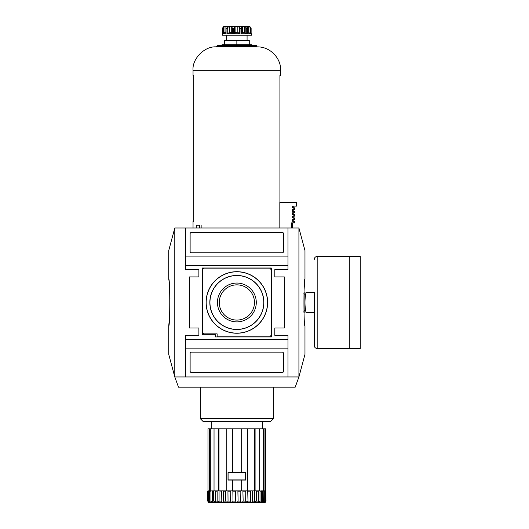 <?xml version="1.0" encoding="UTF-8"?>
<svg xmlns="http://www.w3.org/2000/svg" width="529" height="529" viewBox="0 0 529 529"><rect width="100%" height="100%" fill="white"/><g stroke="black" fill="none" stroke-linecap="round" stroke-linejoin="round"><path stroke-width="0.79" d="M169.935 307.369L169.802 311.422M169.604 315.429L169.359 319.007M169.353 319.113L168.738 325.838C170.1 327.279 170.093 277.652 168.738 279.107L168.738 250.554L174.788 227.992L185.739 227.992L185.739 256.102L287.968 256.102L287.968 265.598L185.739 265.598L185.739 256.102M168.751 279.226L168.791 279.57M168.817 279.828L168.857 280.218M169.009 281.785L169.168 283.518M169.604 289.555L169.677 290.851M169.763 292.61L169.816 293.754M169.862 295.01L169.895 295.969M169.941 297.926L169.954 298.475M206.079 302.469A30.775 30.775 0 0 0 252.24 329.124A30.775 30.775 0 0 0 252.24 275.814A30.775 30.775 0 0 0 206.079 302.469M206.184 302.469A30.669 30.669 0 0 0 252.188 329.031A30.669 30.669 0 0 0 252.188 275.913A30.669 30.669 0 0 0 206.184 302.469M209.834 302.469A27.019 27.019 0 0 0 250.362 325.871A27.019 27.019 0 0 0 250.362 279.074A27.019 27.019 0 0 0 209.834 302.469M209.947 302.469A26.906 26.906 0 0 0 250.31 325.778A26.906 26.906 0 0 0 250.31 279.167A26.906 26.906 0 0 0 209.947 302.469M219.244 302.469A17.609 17.609 0 0 0 236.853 320.085A17.609 17.609 0 0 0 254.462 302.469A17.609 17.609 0 0 0 236.853 284.86A17.609 17.609 0 0 0 219.244 302.469M236.853 321.897A19.421 19.421 0 0 1 217.432 302.469A19.421 19.421 0 0 1 236.853 283.048A19.421 19.421 0 0 1 256.281 302.469A19.421 19.421 0 0 1 236.853 321.897M269.717 336.794L271.172 335.333L271.172 269.611L269.717 268.15L203.996 268.15L202.534 269.611L202.534 332.41L203.996 333.872L217.141 333.872L217.141 336.794L269.717 336.794M215.534 336.94L271.317 336.94L271.317 268.005L202.389 268.005L202.389 334.745L215.534 334.745L215.534 336.94M282.129 252.816A1.461 1.461 0 0 0 283.59 251.354L283.59 233.831A1.461 1.461 0 0 0 282.129 232.37L191.584 232.37A1.461 1.461 0 0 0 190.123 233.831L190.123 251.354A1.461 1.461 0 0 0 191.584 252.816L282.129 252.816M191.584 372.575L282.129 372.575A1.461 1.461 0 0 0 283.59 371.113L283.59 353.584A1.461 1.461 0 0 0 282.129 352.129L191.584 352.129A1.461 1.461 0 0 0 190.123 353.584L190.123 371.113A1.461 1.461 0 0 0 191.584 372.575M287.968 348.842L185.739 348.842L185.739 339.347L287.968 339.347L287.968 376.952L298.925 376.952L304.969 354.384L304.969 325.838C303.613 327.286 303.613 277.665 304.969 279.107L304.354 285.832M274.829 276.912L274.829 269.611L274.829 276.912L284.318 276.912L284.318 328.026L274.829 328.026L274.829 335.333L274.829 328.026M198.884 328.026L198.884 335.333L198.884 328.026L189.389 328.026L189.389 276.912L198.884 276.912L198.884 269.611L198.884 276.912M287.968 256.102L287.968 227.992L185.739 227.992M168.738 325.838L168.738 354.384L174.788 376.952L178.504 387.175L295.202 387.175L298.925 376.952L298.925 227.992L287.968 227.992M304.969 279.107L304.969 250.554L298.925 227.992M185.739 348.842L185.739 376.952L287.968 376.952M185.739 376.952L174.788 376.952L174.788 227.992M304.764 294.111L303.877 294.111L303.904 293.522M304.102 289.515L304.347 285.938M304.955 325.712L304.922 325.368M304.896 325.117L304.856 324.72M304.697 323.153L304.545 321.427M304.102 315.383L304.03 314.094M303.944 312.335L303.897 311.184M185.739 265.598L185.739 269.611L198.884 269.611M274.829 269.611L287.968 269.611L287.968 265.598M198.884 335.333L185.739 335.333L185.739 339.347M287.968 339.347L287.968 335.333L274.829 335.333M208.571 490.866L208.333 501.089C208.942 502.781 208.796 502.781 207.897 501.089C208.796 502.781 208.942 502.781 208.333 501.089L209.008 501.089L210.178 502.299L209.861 501.089L210.959 501.089L212.387 502.213L212.341 490.866L219.066 490.866L219.072 501.803L217.141 501.089L217.141 491.157L217.492 490.866M207.897 491.157L207.672 501.089C208.433 502.781 208.433 502.781 207.672 501.089L207.672 491.157L208.214 490.866M219.052 501.089L221.182 501.089L221.519 490.866L219.066 490.866L223.291 490.866L223.344 501.089C223.007 502.781 222.286 502.781 221.182 501.089L222.444 502.345M240.741 501.624L241.442 502.325M241.237 480.061L228.019 480.061L228.019 472.609L245.687 472.609L245.687 480.061L241.237 480.061L241.237 490.866L236.853 490.866L247.704 490.866L248.008 501.089C246.964 502.781 246.183 502.781 245.661 501.089L246.957 502.325M262.305 502.047L262.754 501.089L261.319 502.213L261.505 491.157L259.673 490.866L259.673 428.801L263.416 428.801L263.416 490.866L264.057 490.866L264.057 428.801L263.416 428.801M265.492 490.866L265.809 501.089C264.917 502.781 264.771 502.781 265.373 501.089C264.771 502.781 264.917 502.781 265.809 501.089L266.034 501.089C265.274 502.781 265.274 502.781 266.034 501.089L265.75 490.866M264.361 490.866L264.705 491.157L264.705 501.089L263.528 502.299L263.852 491.157L262.391 490.866L263.852 491.157M259.653 490.866L260.01 491.157L260.01 501.089L258.331 502.067L258.331 490.866M256.215 490.866L256.572 491.157L256.572 501.089L254.641 501.803L254.647 490.866L255.09 490.866L255.09 428.801L254.72 428.801L254.72 490.866M252.525 491.157L252.525 501.089C251.427 502.781 250.706 502.781 250.362 501.089L250.415 490.866L247.704 490.866L254.647 490.866M242.884 490.866L243.155 501.089C242.203 502.781 241.383 502.781 240.695 501.089L240.86 490.866M237.878 490.866L238.103 501.089C237.27 502.781 236.437 502.781 235.603 501.089L235.603 491.157L236.853 490.866L232.476 490.866L235.828 490.866M232.846 490.866L233.018 501.089C232.33 502.781 231.51 502.781 230.558 501.089L230.829 490.866M227.933 490.866L228.045 501.089C227.53 502.781 226.743 502.781 225.698 501.089L225.698 491.157L226.207 490.866L226.207 428.801L218.993 428.801L218.993 490.866M215.376 490.866L215.382 502.067L213.696 501.089L213.696 491.157L214.06 490.866L212.387 490.866M208.373 502.352L265.333 502.352M264.705 501.089L265.373 501.089L265.135 490.866M252.525 501.089L254.654 501.089L254.654 491.157M210.178 490.866L209.656 490.866L209.656 428.801L210.297 428.801L210.297 490.866M207.672 491.157L209.656 490.866M243.155 501.089L245.661 501.089L245.773 490.866M223.291 490.866L226.009 490.866L223.291 490.866M219.066 490.866L221.182 491.157M209.861 501.089L209.861 491.157L212.189 490.866M210.959 501.089L210.959 491.157L211.316 490.866M209.008 501.089L209.345 490.866M261.319 490.866L262.391 490.866M215.303 501.089L217.141 501.089L217.141 491.157L215.303 491.157M266.034 501.089L265.809 491.157M263.852 501.089L262.754 501.089L262.754 491.157M207.976 490.866L207.976 428.801L209.656 428.801M214.033 490.866L214.033 428.801L210.297 428.801M218.622 490.866L218.622 428.801L218.993 428.801M226.207 490.866L232.476 490.866L232.476 480.061M247.499 490.866L247.499 428.801L254.72 428.801M265.73 490.866L265.73 428.801L265.73 490.866L264.057 490.866M211.296 421.639L211.296 428.801M214.033 428.801L218.622 428.801M226.207 428.801L247.499 428.801M255.09 428.801L259.673 428.801M264.057 428.801L265.73 428.801M200.346 387.175L200.346 418.723L273.367 418.723L273.367 387.175M273.367 418.723L270.445 421.639L203.262 421.639L200.346 418.723M255.09 490.866L259.673 490.866M241.237 472.609L241.237 428.801M232.476 472.609L232.476 428.801M245.615 479.915L228.092 479.915L228.092 472.615L245.615 472.615L245.615 479.915M314.259 312.692L306.073 312.692C304.605 312.692 304.605 312.692 306.073 312.692C304.605 305.868 304.605 299.057 306.073 292.246C304.605 292.246 304.605 292.246 306.073 292.246L314.259 292.246L314.259 312.692M304.942 312.692L304.942 292.246M314.259 259.389C314.431 257.616 315.403 256.638 317.175 256.466L317.175 348.472C315.403 348.3 314.431 347.328 314.259 345.556L314.259 292.246M317.175 348.472L349.279 348.472L349.279 256.466L317.175 256.466M349.305 348.472L349.305 256.466L360.262 256.466L360.262 348.472L349.305 348.472M243.062 40.323L249.265 40.323L249.265 40.839L243.062 40.323L236.853 40.839L230.644 40.323L243.062 40.323M224.441 40.323L230.651 40.323L224.441 40.839L224.441 40.323M220.983 45.434L222.253 44.707L251.46 44.707L252.723 45.434M224.441 40.839L224.441 44.707L236.853 44.707L236.853 40.839M224.441 26.45L249.265 26.45L223.707 26.602M234.479 33.658L235.881 32.289L237.832 32.289L239.234 33.658L240.034 33.75L233.673 33.75L234.479 33.658L234.479 27.224L235.881 26.576L237.832 26.576L239.234 27.224L240.034 28.639L241.224 28.639L241.74 27.224L241.74 33.664L241.224 33.75L241.224 28.639M241.74 27.224L242.56 26.576L245.853 27.224L246.739 28.639L245.853 27.224L245.853 33.658L244.253 32.289L244.253 26.576M245.853 33.658L246.739 33.75L246.739 28.639L247.605 28.639L247.691 27.224L247.803 33.744M247.691 27.224L247.717 26.576L247.691 27.224M247.803 32.289L248.696 32.289L248.696 26.576L247.717 26.576L247.717 27.29M248.696 26.576L250.065 27.224L250.792 28.639L250.739 27.224L251.123 33.75L251.11 28.639M250.739 27.224L249.265 26.45M223.641 27.224L225.017 26.576L225.017 32.289L223.641 33.658L222.921 33.75L223.641 33.658L223.641 27.224L222.921 28.639L222.583 28.374L222.253 33.75L222.603 33.75L222.603 28.639L222.974 27.224L223.707 26.576M225.989 27.29L225.989 26.576L225.017 26.576M225.989 26.576L226.022 27.224L225.989 26.576M226.022 33.658L226.022 27.224L225.909 33.744M227.854 27.224L229.454 26.576L229.454 32.289L227.854 33.658L226.974 33.75L227.854 33.658L227.854 27.224L226.974 28.639L226.101 28.639M229.454 32.289L231.147 32.289L231.147 26.576L229.454 26.576M231.147 26.576L231.973 27.164M231.147 32.289L232.482 33.75L232.482 28.639L231.973 27.224L231.973 33.664L231.973 27.29M234.479 27.224L233.673 28.639L232.482 28.639M224.501 33.076L224.144 33.393M226.974 28.639L226.974 33.75L231.973 33.658M242.56 26.576L242.56 32.289L241.224 33.75L246.739 33.75M247.506 33.406L247.605 28.639M248.696 32.289L250.065 33.658L250.792 33.75L250.065 33.658L250.065 27.224M199.446 227.992L199.473 225.215L196.285 225.215L196.285 227.992M279.927 202.415L279.927 75.376L280.668 75.376L280.668 70.264C281.031 57.833 269.73 46.532 257.299 46.896L216.407 46.896C204.849 45.851 191.994 58.699 193.039 70.264L193.039 75.376L193.786 75.376L193.786 221.42L193.039 221.42L193.039 227.992M220.057 45.434L256.281 45.434L217.432 45.434L216.407 46.896M201.146 227.992L201.146 225.215M279.828 227.992L279.828 202.415L296.584 202.415L296.584 206.085L292.332 206.085L292.332 207.837L293.826 207.837L293.826 209.444L292.332 209.444L292.332 211.197L293.826 211.197L293.826 212.803L292.332 212.803L292.332 214.556L293.826 214.556L293.826 216.163L292.332 216.163L292.332 217.915L293.826 217.915L293.826 219.522L292.332 219.522L292.332 221.274L293.826 221.274L293.826 222.881L291.585 222.881L291.585 227.992M251.123 28.374L251.123 33.711L251.46 33.75L251.11 33.75M226.101 33.75L222.921 33.75L222.921 28.639M222.253 33.75L222.253 35.212L251.46 35.212L251.46 33.75M250.792 28.639L250.792 33.75L247.605 33.75M226.63 35.212L226.63 40.323M249.265 44.707L249.265 40.839M293.826 221.274L294.686 221.274L294.686 222.881L293.826 222.881M293.826 217.915L294.686 217.915L294.686 219.522L293.826 219.522M293.826 214.556L294.686 214.556L294.686 216.163L293.826 216.163M293.826 211.197L294.686 211.197L294.686 212.803L293.826 212.803M293.826 207.837L294.686 207.837L294.686 209.444L293.826 209.444M260.01 501.089L261.505 501.089M256.572 501.089L258.403 501.089M248.008 501.089L250.362 501.089M238.103 501.089L240.695 501.089M233.018 501.089L235.603 501.089M228.045 501.089L230.558 501.089M223.344 501.089L225.698 501.089M212.208 501.089L213.696 501.089M264.705 491.157L265.373 491.157M260.01 491.157L261.505 491.157M256.572 491.157L258.403 491.157M248.008 491.157L250.362 491.157M243.155 491.157L245.661 491.157M238.103 491.157L240.695 491.157M233.018 491.157L235.603 491.157M228.045 491.157L230.558 491.157M223.344 491.157L225.698 491.157M212.208 491.157L213.696 491.157M209.861 491.157L210.959 491.157M208.333 491.157L209.008 491.157M225.017 32.289L225.909 32.289M233.673 33.75L233.673 28.639M235.881 32.289L235.881 26.576M237.832 32.289L237.832 26.576M239.234 33.658L239.234 27.224M240.034 33.75L240.034 28.639M241.74 33.658L241.74 27.29M242.56 32.289L244.253 32.289M217.141 45.725L256.281 45.434M217.141 46.168L256.572 46.168L257.299 46.896M193.039 70.264L280.668 70.264M209.134 502.55L264.606 502.55M262.41 421.639L262.41 428.801M303.877 310.827L304.764 310.827M222.583 28.374L222.583 33.75M256.572 45.725L256.572 46.168M247.076 35.212L247.076 40.323M292.497 227.992L292.497 222.881M293.225 221.274L293.225 219.522M293.225 217.915L293.225 216.163M293.225 214.556L293.225 212.803M293.225 211.197L293.225 209.444M293.225 207.837L293.225 206.085"/></g></svg>
